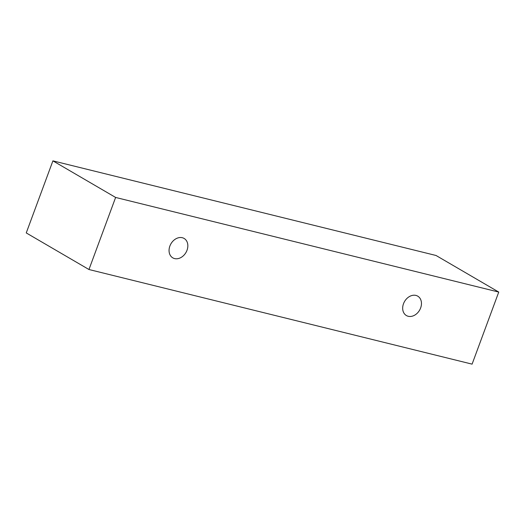<?xml version="1.0" encoding="UTF-8"?>
<svg xmlns="http://www.w3.org/2000/svg" width="525" height="525" viewBox="0 0 525 525"><rect width="100%" height="100%" fill="white"/><g stroke="black" fill="none" stroke-linecap="round" stroke-linejoin="round"><path stroke-width="0.79" d="M174.589 258.582A11.235 8.682 -59.7 0 1 172.791 257.854A11.235 8.682 -59.7 0 1 169.883 246.035A11.235 8.682 -59.7 0 1 184.111 238.448A11.235 8.682 -59.7 0 1 186.532 251.416A11.235 8.682 -59.7 0 1 174.589 258.582M403.502 303.732A11.235 8.682 -59.7 0 1 417.729 296.146A11.235 8.682 -59.7 0 1 420.151 309.113A11.235 8.682 -59.7 0 1 408.207 316.28A11.235 8.682 -59.7 0 1 406.402 315.551A11.235 8.682 -59.7 0 1 403.502 303.732M115.618 197.446L498.75 292.071L472.093 364.14L88.961 269.515L115.618 197.446L52.907 160.86L436.039 255.485L498.75 292.071M88.961 269.515L26.25 232.929L52.907 160.86"/></g></svg>
